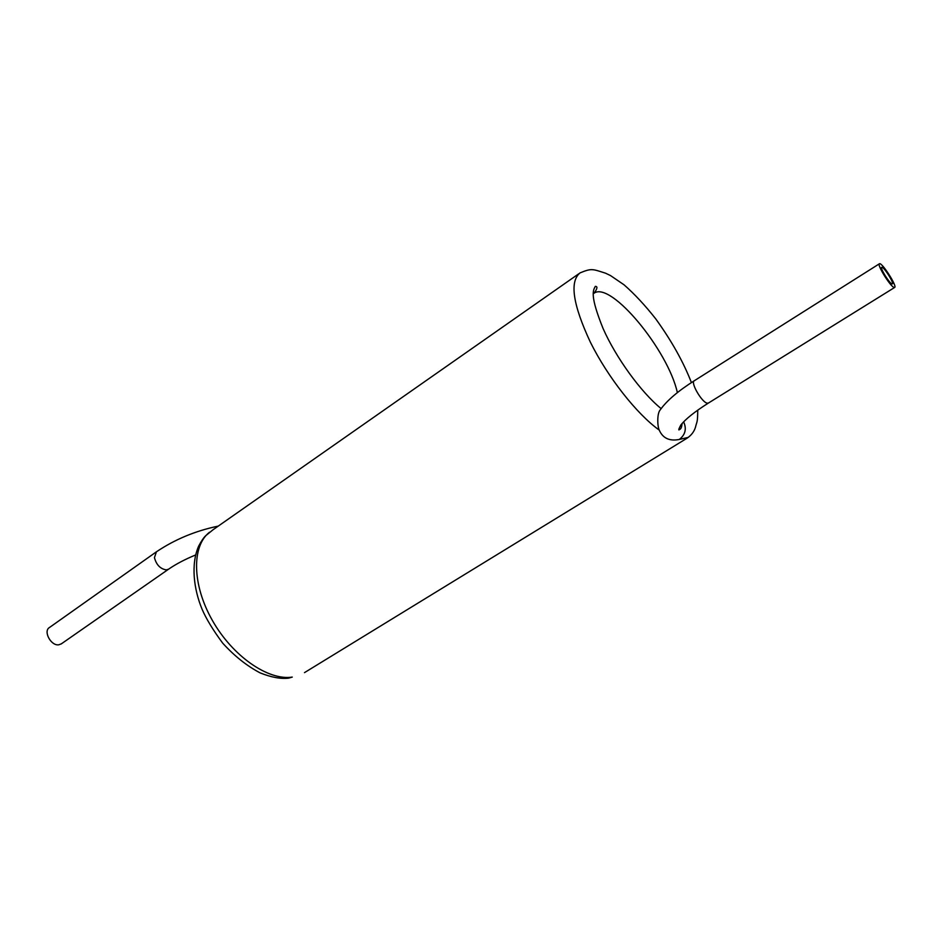 <?xml version="1.0" encoding="UTF-8"?>
<svg xmlns="http://www.w3.org/2000/svg" width="942" height="942" viewBox="0 0 942 942"><rect width="100%" height="100%" fill="white"/><g stroke="black" fill="none" stroke-linecap="round" stroke-linejoin="round"><path stroke-width="1.41" d="M209.548 532.218C191.603 545.971 191.991 584.664 212.362 620.413C232.568 656.233 268.293 680.842 292.255 677.098L288.605 678.146C280.645 679.076 271.143 677.31 260.086 672.871C246.816 665.888 234.346 655.973 222.677 643.115C213.057 630.116 206.192 618.823 202.094 609.238C193.805 589.409 190.673 564.376 198.644 546.148C201.352 541.049 203.696 537.588 205.674 535.751L213.022 529.769L578.847 273.733M879.357 263.807L694.325 380.733C678.287 390.848 666.971 400.503 660.377 409.676C656.786 413.314 657.445 426.632 659.235 430.082C662.803 438.242 669.491 441.374 679.288 439.455L688.261 437.406M61.348 643.833L58.734 644.811C50.927 646.024 42.979 631.105 49.49 627.49L156.16 551.988M882.265 267.398L881.724 267.316C879.757 267.669 889.013 282.788 891.838 283.836L892.357 283.907C894.276 283.507 885.139 268.564 882.265 267.398M893.899 287.369L894.617 287.475C897.655 286.674 881.783 261.911 879.439 263.76C876.625 264.255 889.884 285.909 893.899 287.369M697.739 410.135C697.598 423.5 697.009 420.685 695.42 427.409C694.019 431.825 691.204 435.428 686.977 438.254L304.49 672.623M677.369 392.637C668.137 350.318 611.052 281.046 594.143 293.15L593.295 293.739M683.633 421.828C686.8 428.881 685.352 434.757 679.288 439.455M691.416 382.605C683.456 362.034 671.552 340.768 655.679 318.796C645.093 305.361 634.555 294.034 624.087 284.837L610.51 275.57L605.482 273.168C592.353 269.035 591.812 268.081 580.037 272.897C569.404 281.528 572.854 304.631 590.399 342.24C607.826 377.306 636.863 414.15 659.235 430.082M61.089 644.022L168.536 569.215L166.298 569.886C160.328 568.933 156.372 564.859 154.441 557.64L156.419 551.812C174.859 539.413 195.465 530.841 218.238 526.107M694.325 380.733C690.086 382.216 702.026 402.799 707.371 403.188L708.502 402.999M661.131 408.604C640.854 392.143 615.797 357.407 603.021 328.393C589.928 295.847 592.907 290.631 595.309 286.392C597.781 286.356 597.393 288.605 594.143 293.15M168.536 569.215C175.918 564.117 184.903 559.383 195.477 555.026M894.617 287.475L708.384 403.07C694.725 411.713 685.517 419.072 680.76 425.136C678.523 429.375 678.181 430.8 679.747 429.387C680.984 429.022 681.749 427.067 682.067 423.535"/></g></svg>
